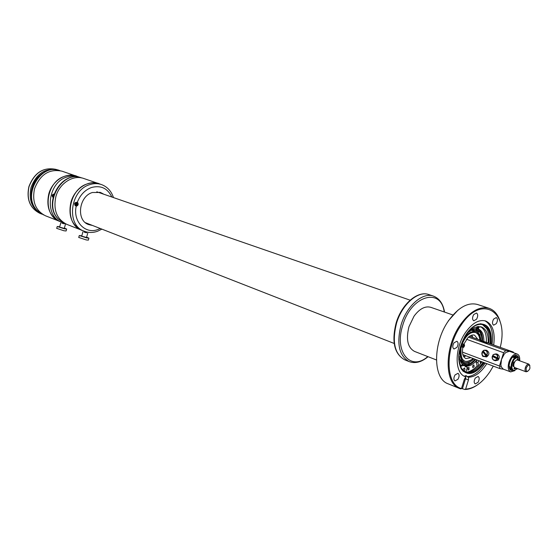 <?xml version="1.0" encoding="UTF-8"?>
<svg xmlns="http://www.w3.org/2000/svg" width="558" height="558" viewBox="0 0 558 558"><rect width="100%" height="100%" fill="white"/><g stroke="black" fill="none" stroke-linecap="round" stroke-linejoin="round"><path stroke-width="0.84" d="M452.901 314.984L430.825 307.332C425.175 305.784 419.581 308.72 414.043 316.163L408.972 326.709C405.826 339.355 407.668 347.578 414.496 351.394L436.405 359.952M59.239 170.49L59.873 170.608M32.385 187.439L32.127 188.381M79.975 177.416L76.446 176.161C72.791 174.947 68.997 174.954 65.07 176.182C45.63 181.315 41.745 215.423 59.692 221.366L63.298 222.747M53.973 194.024C51.985 194.561 51.622 195.635 52.877 197.246L53.024 197.365M56.707 228.361L63.968 230.768L66.109 230.977L66.625 229.122M59.685 226.799L57.23 226.506L64.512 228.822L66.653 229.045L64.386 228.103M59.601 227.099L64.296 228.41L65.481 224.183M62.008 223.033L64.358 223.688M61.966 223.172L64.316 223.828L64.47 223.284M78.315 176.788L61.959 171.173C49.23 168.586 40.085 174.466 34.519 188.827C31.925 201.696 35.559 210.673 45.428 215.765L61.624 222.14M76.481 176.049C65.9 172.08 52.166 180.848 48.741 194.107C46.077 207.22 49.711 216.337 59.643 221.477M53.394 195.837L53.108 195.293L53.666 194.951M53.261 196.346L52.64 195.635L53.108 195.746L53.324 194.756L53.701 194.847M53.031 195.565L52.64 195.621M53.387 195.851L52.912 195.537M53.198 195.181L53.547 195.3M53.296 196.193L52.877 195.677M53.184 195.23L52.78 195.126L53.031 195.781M53.087 197.093L52.543 196.89M81.001 177.8L81.635 177.911M53.603 195.154L53.254 196.388M76.195 202.331L76.683 202.645C77.318 204.34 76.795 205.246 75.107 205.358L74.898 205.246M77.806 202.728L77.262 202.366C74.66 202.31 73.984 203.384 75.225 205.595L76.23 206.09C78.071 205.644 78.594 204.528 77.806 202.728M103.188 193.849L100.447 192.461L92.37 192.51C78.79 196.311 76 220.501 88.555 224.539L91.617 225.292M113.407 197.393C111.244 190.989 107.227 186.7 101.361 184.524L99.052 183.749C95.362 182.529 91.526 182.557 87.543 183.84C67.818 189.211 63.682 224.274 81.817 230.252L84.077 231.158C88.408 232.846 92.879 232.881 97.476 231.27M87.913 224.267L90.25 224.755M101.8 193.368L99.708 192.224M77.004 202.435C77.799 204.193 77.29 205.309 75.483 205.797M78.741 237.436L86.26 239.94L88.366 240.128L88.903 238.231M81.796 235.818L79.278 235.532L86.825 237.945L88.931 238.14L86.609 237.164M81.712 236.139L86.518 237.485L87.745 233.146M84.188 231.954L86.595 232.63M84.146 232.1L86.553 232.777L86.769 232.009M394.178 343.456L85.416 222.691M96.778 191.806L410.137 300.169M100.935 184.384L83.728 178.476C73.112 174.494 59.308 183.366 55.842 196.744C53.136 209.975 56.77 219.168 66.73 224.323L83.77 231.04M99.087 183.631C88.408 179.62 74.444 188.702 70.894 202.338C68.118 215.82 71.738 225.16 81.768 230.363M75.532 203.454L76.404 203.726L76.244 204.291L75.414 204.04L75.525 203.482M75.33 203.851L74.96 203.914M76.244 204.291L75.211 203.816M75.358 204.075L75.218 204.563L75.7 204.681L75.17 203.963M75.7 204.681L75.832 204.193M75.993 203.621L76.132 203.14M479.873 340.031C479.475 336.055 478.032 333.558 475.535 332.54C473.031 331.738 470.352 332.694 467.492 335.407M464.054 344.174L462.198 343.937M477.794 339.285L474.607 335.198C472.556 334.535 470.359 335.316 468.022 337.541L463.865 344.084M460.88 355.718C461.55 358.564 462.861 360.384 464.807 361.186C461.138 359.31 459.911 354.797 461.124 347.648L461.354 346.678L462.847 347.446C461.836 353.298 462.861 357.015 465.93 358.599L470.917 357.664M461.389 346.455L461.131 347.627C459.911 354.769 461.173 359.296 464.905 361.221C467.437 362.086 470.136 361.165 473.01 358.452M462.087 344.188L462.177 344.007C465.909 335.428 470.331 331.591 475.437 332.505L475.437 332.505C473.428 331.829 471.231 332.359 468.853 334.103M463.817 356.834L466.014 355.816M472.863 337.513L471.81 335.156M468.992 369.563L467.925 370.156L467.946 367.952L469.006 367.359L468.992 369.563M479.057 326.458L478.513 328.627L477.634 328.739M488.194 343.024C488.571 334.43 486.311 329.053 481.408 326.89L474.565 327.4C471.022 328.997 467.75 332.038 464.758 336.509C468.56 331.124 472.5 328.488 476.581 328.599L476.95 326.639M476.985 359.952C472.738 365.051 468.615 366.969 464.612 365.699C461.571 364.395 459.785 361.27 459.248 356.339L458.753 356.15M471.622 363.335C468.915 365.281 466.362 365.971 463.97 365.406C467.862 366.181 471.775 364.2 475.702 359.471M459.164 353.674L459.332 351.219M478.255 328.955C482.098 330.636 483.967 334.807 483.849 341.461M477.16 326.597L477.606 328.815C479.747 329.952 481.191 332.115 481.973 335.274M478.422 366.271L477.188 365.804L475.96 361.737L477.313 360.077M459.248 356.339L458.711 357.071M477.188 365.804C473.916 369.326 470.575 371.426 467.172 372.095M460.245 366.236L463.9 365.448L462.073 364.744L460.071 365.811M463.9 365.448L467.36 367.31L465.351 366.564M472.633 365.922L473.923 364.876L474.147 366.62L472.856 367.666L472.633 365.922M480.431 326.618C484.762 329.136 486.736 334.388 486.367 342.368M458.892 355.823L458.941 356.227M459.911 359.868L463.879 364.109C467.465 365.267 471.196 363.642 475.067 359.226M471.098 361.207L472.577 360.091M466.872 362.93L467.771 363.251L469.236 362.826L469.515 362.079M463.524 363.432L465.986 363.962L466.453 362.763M481.924 340.771C481.875 334.863 480.117 331.173 476.644 329.687L470.812 330.322M476.107 329.52L475.695 331.299M478.213 332.868L478.597 331.773L476.42 330.531M478.611 333.328L480.131 335.009L479.894 335.651M480.71 339.348L480.48 337.743M473.575 329.415L473.072 330.671L470.785 330.336M480.773 340.359C480.508 335.602 478.931 332.624 476.037 331.417C469.152 330.727 463.97 336.16 460.49 347.704C459.164 355.411 460.517 360.315 464.556 362.4C467.513 363.384 470.631 362.184 473.916 358.794M476.037 331.417L473.275 330.441M470.492 330.531L470.185 331.306L468.915 331.738M461.333 361.145L463.586 362.03L463.028 363.69M459.757 359.331L461.354 360.594L460.957 361.758M459.304 356.897L459.569 358.529M458.969 353.653L458.983 354.184M475.73 328.585L476.867 328.997M462.177 344.007L461.089 347.655C460.176 361.019 464.242 364.646 473.275 358.557M471.489 335.253L472.549 337.402M465.693 355.697L463.635 356.548M463.147 344.691L463.593 347.243L463.245 347.383C462.303 347.048 462.268 346.148 463.147 344.691L463.063 344.572M463.454 344.432L463.81 344.286C464.744 344.628 464.779 345.521 463.9 346.978L463.454 344.432L462.987 344.133M463.9 346.978L463.545 346.964M463.593 347.243L463.203 347.453M477.509 326.542L477.934 328.474L477.571 328.453M463.133 370.47L463.224 369.117L464.647 367.91L464.926 369.675L463.691 370.924M467.36 367.31L465.916 371.97L465.037 371.761M481.959 361.828L478.813 365.853L477.781 362.428L479.169 360.775M488.843 343.261C489.526 337.151 488.787 332.212 486.618 328.453L482.44 324.596M480.131 361.138L480.375 362.965L481.763 361.751M477.781 362.428L475.96 361.737M448.248 383.862L448.123 383.813C432.757 378.784 432.617 342.954 448.597 320.662C458.313 307.36 467.953 301.976 477.522 304.494L489.094 308.316M448.325 320.836L457.93 310.178M500.226 347.348C509.531 311.538 481.735 293.403 461.02 325.314C444.656 348.283 445.382 385.048 461.487 388.521L460.817 388.912L459.534 388.459C444.231 383.472 444.245 347.334 460.294 324.784C470.052 311.336 479.692 305.861 489.226 308.358C494.625 310.332 498.336 315.019 500.352 322.419M477.257 385.027C473.045 387.936 468.943 389.421 464.954 389.484L461.508 388.466M493.286 366.104L490.091 371.495C482.454 382.711 474.3 388.577 465.623 389.1L464.954 389.484M456.918 347.411L453.975 349.015C452.412 347.808 452.405 345.751 453.954 342.835L456.883 341.238C458.453 342.438 458.467 344.495 456.918 347.411M473.714 314.572L476.483 313.024C478.073 314.224 478.101 316.295 476.553 319.239L473.77 320.794C472.18 319.594 472.166 317.523 473.714 314.572M493.621 319.099L496.278 317.579C497.799 318.73 497.806 320.752 496.306 323.64L493.635 325.168C492.121 324.01 492.121 321.987 493.621 319.099M475.297 378.066L478.129 376.462C479.545 377.592 479.517 379.545 478.06 382.307L475.214 383.918C473.805 382.788 473.833 380.835 475.297 378.066M455.035 374.941L457.992 373.309C459.471 374.481 459.457 376.476 457.958 379.294L454.986 380.933C453.515 379.754 453.528 377.759 455.035 374.941M486.785 363.649L485.962 364.939C480.501 372.904 474.712 377.013 468.587 377.257L468.462 379.956L465.623 389.1M468.462 379.956L465.512 378.784L462.498 388.494M465.512 378.784L465.77 376.894M465.763 376.803L465.456 375.674M461.487 388.521L464.34 379.335L465.832 376.831L465.121 376.58C454.414 373.163 454.435 348.108 465.518 332.456C472.305 323.033 479.043 319.218 485.718 321.01C492.665 324.282 495.323 332.275 493.69 344.997M464.514 376.308L465.832 376.831M464.249 376.176L466.425 375.694L466.969 376.615L468.587 377.257M485.167 363.042L484.344 364.325C478.89 372.277 473.1 376.378 466.969 376.615M484.839 320.752C491.249 324.4 493.656 332.282 492.065 344.419M484.288 362.707L484.198 362.84C475.388 374.523 467.778 376.608 461.361 369.103C456.758 359.185 458.362 347.564 466.181 334.242C469.843 328.934 473.784 325.586 478.004 324.198C487.79 322.747 492.184 329.38 491.186 344.098M462.728 370.896C469.159 375.457 476.086 372.653 483.507 362.47L483.535 362.421M490.426 343.826C491.465 331.166 488.027 324.47 480.11 323.752M469.536 329.994C474.349 325.216 478.876 323.48 483.109 324.798L487.866 328.892C490.029 332.652 490.775 337.59 490.084 343.707M483.193 362.295C477.355 370.512 471.489 373.748 465.609 372.012L461.41 368.44L458.732 359.282M478.813 365.853C474.426 370.519 470.129 372.563 465.916 371.97M77.743 202.707L76.837 206.028M512.851 357.239L514.643 357.838M509.51 366.641L511.142 367.359M509.566 368.817L511.54 368.817M510.514 368.05L509.747 368.238M515.899 356.994L514.406 355.711M513.932 356.039L514.609 356.52L514.504 357.79M510.228 369.891L511.805 369.312M516.429 356.785L515.606 355.32M518.326 360.294L517.378 358.857M513.974 368.364L515.529 367.875M516.436 368.21L514.218 368.824L514.455 367.401M512.928 364.925L512.948 365.964L513.758 365.783M513.799 366.083L512.948 365.964M514.985 370.575L510.661 371.914L503.281 369.138L501.314 366.955L500.861 364.974L501.53 359.366L504.244 354.121L505.827 352.503L509.433 351.282L517.273 354.072C519.184 354.958 519.986 357.197 519.686 360.796M510.661 371.914C508.171 370.491 507.592 367.22 508.938 362.1C511.163 356.276 513.946 353.598 517.273 354.072M513.332 370.414L511.177 370.554C508.373 368.294 508.45 364.325 511.4 358.641C513.227 356.025 515.02 354.958 516.778 355.446C518.263 356.102 518.961 357.79 518.877 360.496M501.23 366.732L500.61 366.501M513.144 365.79L512.955 364.716M513.618 365.727L514.218 362.051M527.777 371.314L526.075 371.795L514.783 367.596C513.73 366.997 513.486 365.609 514.058 363.432C514.999 360.963 516.178 359.826 517.587 360.029L528.907 364.158L529.877 365.623M526.075 371.795C525.022 371.196 524.792 369.794 525.371 367.603C526.32 365.106 527.498 363.962 528.907 364.158M529.828 368.496L529.437 369.452C526.975 372.416 525.908 371.886 526.25 367.861C528.607 363.962 529.835 364.053 529.926 368.134L529.828 368.496M503.546 369.236L499.926 368.608L499.459 365.999L503.602 352.719L505.715 350.564L513.227 352.021L513.827 352.83M480.026 340.854L487.294 343.156L480.026 340.854M485.983 355.955L485.132 356.381C482.217 356.22 481.338 354.581 482.51 351.449L486.116 356.06L483.716 356.471L486.569 356.953C489.687 354.497 489.659 352.251 486.464 350.208L485.837 350.187M497.15 358.94L496.487 359.708C493.649 360.859 492.254 359.736 492.302 356.346L497.317 359.003L496.613 359.819L494.053 360.315L495.302 360.754L498.029 360.224C500.045 357.434 499.633 355.355 496.801 353.988L496.146 353.974M501.314 366.955L500.91 366.878L500.861 364.974M504.244 354.121L505.827 352.503M497.555 358.02L492.7 355.432L493.363 354.665C496.195 353.5 497.59 354.616 497.555 358.02L498.301 358.215L497.903 359.136L492.714 356.367L493.028 355.606M497.317 359.003L497.903 359.136M492.302 356.346L492.714 356.367M492.7 355.432L493.335 354.595M492.247 356.311L492.261 356.304C491.898 358.236 492.498 359.568 494.053 360.315C492.505 359.596 491.905 358.264 492.247 356.318M486.646 355.279L483.172 350.773L484.016 350.347C486.939 350.487 487.818 352.133 486.646 355.279L487.35 355.537L486.688 356.22L482.977 351.407L483.34 350.989M486.116 356.06L486.688 356.22M482.51 351.449L482.977 351.407M483.172 350.773L484.037 350.243L483.144 350.703M514.092 361.968L514.483 362.079L513.493 362.693L512.865 365.888L513.123 366.439L513.681 366.194M514.483 362.079L514.044 361.989M516.882 359.987L517.657 358.215L517.545 356.987L514.148 359.436C511.219 364.604 511.037 368.301 513.618 370.519L517.685 368.671M516.987 356.841L513.458 359.185C510.521 364.346 510.347 368.043 512.928 370.261L513.618 370.519M515.745 367.952L514.064 368.685M516.15 368.496L515.459 368.238L515.725 367.945M515.25 357.371L513.423 359.206M444.224 311.978C441.001 286.958 411.044 295.545 402.695 325.46C393.906 352.168 410.897 371.712 427.777 356.576M444.552 312.089C443.101 303.74 439.404 298.418 433.461 296.131C422.692 291.883 406.58 305.91 401.062 324.979C396.417 343.721 399.123 355.934 409.188 361.612L404.815 359.854M428.879 294.589C418.102 290.341 402.004 304.298 396.515 323.291C391.897 341.963 394.632 354.135 404.703 359.812C394.332 353.925 391.458 341.691 396.103 323.11C401.544 304.243 417.649 290.251 428.879 294.589L433.35 296.089M42.806 173.133C37.56 176.523 33.989 181.42 32.092 187.816C30.781 192.698 30.83 197.393 32.224 201.905M56.072 169.409C43.496 166.835 34.463 172.617 28.988 186.749C26.442 199.422 30.048 208.267 39.806 213.296C29.972 208.218 26.324 199.352 28.877 186.7C34.331 172.589 43.391 166.828 56.072 169.409L58.144 170.106C45.547 167.533 36.507 173.336 31.018 187.502C28.458 200.203 32.064 209.076 41.836 214.112L41.955 214.16M43.657 214.928L37.372 210.701C21.685 196.151 40.601 162.636 59.832 170.588L59.95 170.629M78.629 176.893C74.967 175.679 71.173 175.686 67.239 176.921C47.772 182.075 43.859 216.274 61.826 222.224M64.944 223.472L58.506 219.148C42.694 204.305 62.057 169.792 81.482 177.856L81.698 177.925M111.774 196.821C107.485 188.227 100.754 185.11 91.589 187.474C84.969 189.922 80.199 194.888 77.283 202.366M76.23 206.09C72.624 221.484 85.395 234.674 98.075 229.45L100.077 228.592M101.361 184.524C97.664 183.296 93.821 183.331 89.838 184.621C70.085 190.02 65.921 225.181 84.077 231.158M467.771 363.251L467.75 362.644M464.577 363.942L464.87 362.512M461.864 362.805L462.394 361.514M460.015 360.098L460.343 359.61M482.517 340.98C482.607 334.772 480.905 330.755 477.404 328.934M463.035 364.806C467.046 366.439 471.252 364.653 475.66 359.45M480.138 340.129C479.734 327.818 466.544 330.552 462.059 344.223M462.917 347.467L463.042 344.558M463.349 344.3L464.123 344.209L464.528 344.963M476.93 329.011L476.455 328.592M477.934 328.474L478.492 326.486M477.634 328.753L476.546 328.334M458.92 354.093L459.053 354.567M458.906 354.156L458.753 356.081M510.033 369.654L511.791 369.284M516.394 356.799L515.299 355.376M513.402 357.385L514.253 356.171M513.116 351.993L469.487 336.307L513.227 352.021M505.715 350.564L468.455 337.13M503.602 352.719L466.523 339.264M499.459 365.999L462.449 352.119M493.363 354.574L495.469 353.953C497.331 354.511 498.078 355.892 497.715 358.083M484.058 350.236L485.125 350.166C487.434 351.094 487.985 352.837 486.778 355.383M483.716 356.471C481.77 355.334 481.359 353.646 482.482 351.401C481.854 355.104 482.265 356.799 483.716 356.471M516.673 356.729L517.371 356.981M428.098 356.702C421.527 362.149 415.222 363.788 409.188 361.612M39.806 213.296L41.836 214.112M43.433 214.837L37.177 210.589C21.323 195.816 40.099 162.636 59.832 170.588M56.686 228.445L57.23 226.506M59.587 227.141L60.787 222.872M61.966 223.193L62.196 222.37M64.616 223.346L58.29 219.015C42.296 203.942 61.506 169.792 81.482 177.856M97.664 231.2L101.689 229.226M78.72 237.527L79.278 235.532M81.698 236.18L82.933 231.8M84.139 232.128L84.377 231.277M463.552 362.016L464.556 362.4M482.558 341.001C482.684 334.87 481.038 330.81 477.634 328.801M463.175 347.467L463.559 347.313M464.123 344.209L463.9 347.013M478.52 326.458L477.934 328.509M458.92 354.065L458.753 356.123M459.534 388.459L448.123 383.813M510.256 369.919L511.86 369.389M516.52 356.764L515.641 355.32M510.444 368.252L511.163 367.485M509.405 368.378L509.677 366.808M512.969 357.232L513.883 356.018M499.926 368.608L462.833 354.616M492.651 355.39L493.335 354.588L496.801 353.988M484.037 350.243L486.464 350.208M516.847 356.736L517.545 356.987"/></g></svg>
